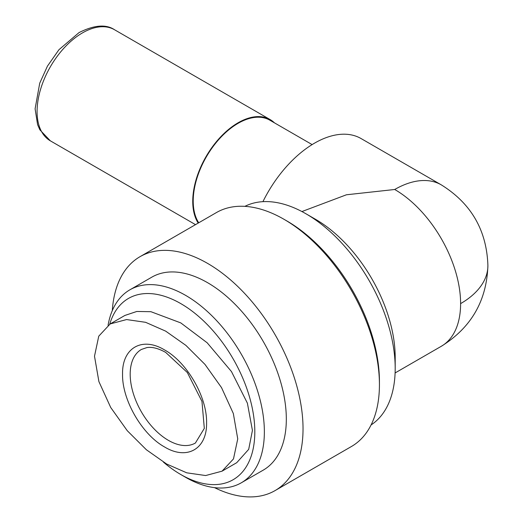 <?xml version="1.0" encoding="UTF-8"?>
<svg xmlns="http://www.w3.org/2000/svg" width="523" height="523" viewBox="0 0 523 523"><rect width="100%" height="100%" fill="white"/><g stroke="black" fill="none" stroke-linecap="round" stroke-linejoin="round"><path stroke-width="0.78" d="M122.552 374.187C122.009 399.918 142.112 434.62 164.568 446.969C186.979 460.56 207.154 449.048 206.585 422.708C207.128 396.983 187.025 362.276 164.568 349.933C142.151 336.341 121.983 347.854 122.552 374.187M237.743 438.902L233.336 413.516L221.523 387.615L204.99 364.42L185.874 345.363L165.686 331.144L145.597 322.312L126.579 319.56L110.19 323.933L98.762 336.165L94.5 356.202L98.906 381.607L110.719 407.495L127.266 430.704L146.381 449.76L166.602 463.993L186.737 472.818L205.65 475.544L222.046 471.171L233.487 458.906L237.743 438.902M222.046 471.171L236.729 462.698L248.693 449.349L252.426 430.429L247.392 403.168L231.447 371.533L207.167 342.781L180.801 322.913L150.925 311.695L136.804 311.466L124.873 315.454L110.19 323.933M198.191 223.092A64.152 37.035 -60 0 1 238.096 122.781A64.152 37.035 -60 0 1 270.175 119.604A64.152 37.035 -60 0 1 274.477 122.866M198.733 222.778A63.473 36.649 -60 0 1 238.096 123.33A63.473 36.649 -60 0 1 269.835 120.185L312.12 144.596M262.932 201.662A93.186 53.804 -60 0 1 314.493 143.178A93.186 53.804 -60 0 1 361.086 138.562L441.307 184.874A93.186 53.804 -60 0 0 394.715 189.489A93.186 53.804 60 0 1 460.606 303.621A93.186 53.797 0 0 0 487.9 265.573C486.736 230.375 471.21 203.48 441.307 184.874M301.915 211.554L346.448 194.778L394.715 189.489M163.418 462.11A104.665 60.426 -120 0 0 180.801 474.531A104.665 60.426 -120 0 0 254.812 431.802A104.665 60.426 -120 0 0 191.228 310.485A104.665 60.426 -120 0 0 109.732 324.208M180.801 474.531L185.573 477.29A111.419 64.329 -120 0 0 241.286 482.807A111.419 64.329 -120 0 0 264.363 431.802A111.419 64.329 -120 0 0 215.724 319.677A111.419 64.329 -120 0 0 129.867 289.827A111.419 64.329 -120 0 0 108.065 325.286M241.286 482.807L263.246 470.131A111.419 64.329 -120 0 0 286.323 419.126A111.419 64.329 -120 0 0 237.69 306.994A111.419 64.329 -120 0 0 151.833 277.151L129.867 289.827M244.875 206.356A126.272 72.906 60 0 1 305.903 213.75L315.454 219.261A112.765 65.107 60 0 1 395.192 357.372L395.192 368.401A126.272 72.906 60 0 1 371.075 424.951M305.903 213.75A126.272 72.906 60 0 1 395.192 368.401M283.937 219.261L286.8 220.915A130.998 75.632 -120 0 1 379.43 381.359L379.43 384.667A135.052 77.973 -120 0 0 283.937 219.261A135.052 77.973 -120 0 0 216.411 212.573L140.014 256.682A135.052 77.973 -120 0 0 112.301 310.597M214.515 487.639A135.052 77.973 -120 0 0 275.065 490.594A135.052 77.973 -120 0 0 303.033 428.775A135.052 77.973 -120 0 0 244.084 292.86A135.052 77.973 -120 0 0 140.014 256.682M275.065 490.594L351.463 446.492A135.052 77.973 -120 0 0 379.43 384.667M82.438 32.91A64.152 37.035 -60 0 1 114.517 29.733C106.019 24.051 94.199 24.999 79.065 32.576L58.942 49.711L47.443 66.133L39.728 83.17L35.1 108.817L37.584 124.624L39.879 129.841L50.365 140.844A64.152 37.035 -60 0 1 40.533 89.44A64.152 37.035 -60 0 1 82.438 32.91M168.386 440.353A54.019 31.19 60 0 1 130.188 374.187A54.019 31.19 60 0 1 141.38 349.462L146.839 347.599C152.101 346.749 158.384 348.351 165.686 352.404L187.326 372.513L201.963 401.396L204.316 428.37L195.399 443.027A54.019 31.19 60 0 1 168.386 440.353M460.606 303.621A93.186 53.804 60 0 1 441.307 346.278L395.1 372.951M50.365 140.844L195.51 224.642M114.517 29.733L270.175 119.604M487.9 265.573C486.75 300.738 471.223 327.633 441.307 346.278"/></g></svg>
